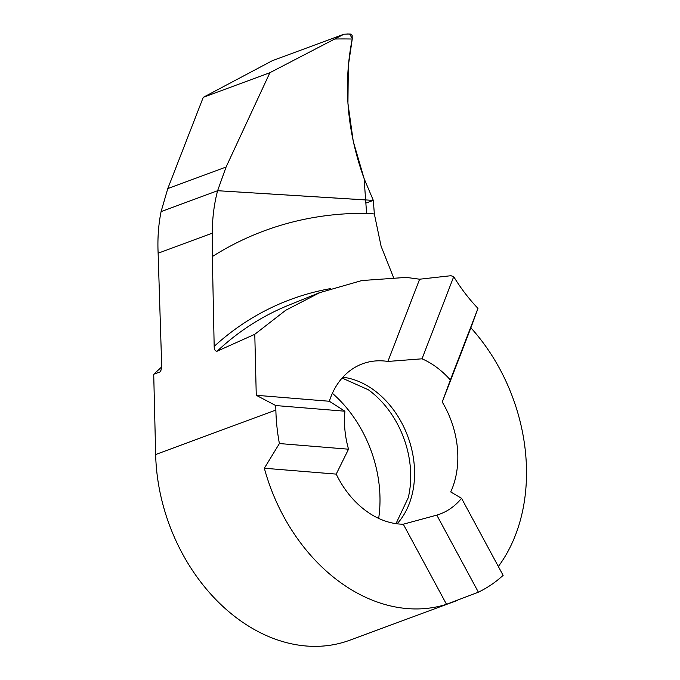 <?xml version="1.0" encoding="UTF-8"?>
<svg xmlns="http://www.w3.org/2000/svg" width="680" height="680" viewBox="0 0 680 680"><rect width="100%" height="100%" fill="white"/><g stroke="black" fill="none" stroke-linecap="round" stroke-linejoin="round"><path stroke-width="1.02" d="M378.666 518.398A113.424 85.731 69.7 0 0 379.398 487.194A113.424 85.731 69.7 0 0 332.384 393.312M342.108 378.054L368.381 389.801A86.912 65.697 -110.3 0 1 410.252 466.387A86.912 65.697 -110.3 0 1 408.28 497.633L395.981 523.651M436.798 515.134A83.903 63.418 69.7 0 0 439.815 514.123A83.903 63.418 69.7 0 0 461.541 498.304L503.123 575.356A170.909 129.183 69.7 0 1 478.38 592.178L436.798 515.134L403.282 524.203A83.903 63.418 -110.3 0 1 399.322 524.034A83.903 63.418 -110.3 0 1 336.217 474.113L348.534 449.2A83.903 63.418 69.7 0 1 344.938 411.213L329.332 401.26A83.903 63.418 -110.3 0 1 362.5 363.808A83.903 63.418 -110.3 0 1 383.911 360.969A83.903 63.418 -110.3 0 1 387.898 361.445L422.017 358.81L453.721 276.666A155.371 117.436 69.7 0 0 477.981 308.397L450.356 379.975A83.903 63.418 69.7 0 0 422.017 358.81M457.402 600.398L349.792 640.212A170.909 129.183 -110.3 0 1 306.187 646A170.909 129.183 -110.3 0 1 155.652 454.529L275.859 410.048A170.909 129.183 69.7 0 0 279.395 443.547L348.534 449.2M336.217 474.113L264.341 468.239A170.909 129.183 69.7 0 0 407.311 608.583A170.909 129.183 69.7 0 0 446.513 604.308L403.282 524.203M264.341 468.239L279.395 443.547M161.67 366.962L153.714 374.247L160.046 371.96L161.024 370.183L161.687 365.806L158.125 253.206C157.445 238.637 158.431 224.774 161.083 211.624L167.781 188.598L203.244 97.35L269.892 72.692L226.091 167.017L217.608 190.706L161.083 211.624L217.608 190.706C214.072 204.153 212.304 218.297 212.296 233.155L212.339 256.564A437.197 347.403 -112.4 0 1 366.596 213.333L365.627 199.937L217.608 190.706L373.32 200.387L374.349 213.962L381.106 246.27L393.482 277.363M498.346 566.5A170.909 129.183 69.7 0 0 470.883 327.811L477.981 308.397M453.721 276.666L450.908 275.714L419.628 279.208L387.898 361.445M212.339 256.564L214.174 346.383C214.217 349.673 215.212 351.271 217.158 351.195L254.787 334.296L285.694 310.284L319.778 292.638L361.786 280.551L406.224 277.398L419.628 279.208M254.787 334.296L256.258 395.284L329.332 401.26M450.356 379.975L442.238 402.033A83.903 63.418 -110.3 0 1 450.738 491.938L461.541 498.304M470.883 327.811L442.238 402.033M275.859 410.048L275.757 405.552L344.938 411.213M275.757 405.552L256.258 395.284M478.38 592.178L446.513 604.308M153.714 374.247L155.652 454.529M214.174 346.383A363.647 288.957 -112.4 0 1 330.531 288.609M374.349 213.962A437.214 347.421 67.6 0 0 366.596 213.333M365.865 203.15L373.32 200.387L364.098 178.551L373.32 200.387L365.627 199.937L364.098 178.551C347.055 131.469 343.102 84.966 352.223 39.041L352.155 35.368L350.633 34.085M203.244 97.35L272.264 60.733L343.969 34.204L348.993 34.042M269.892 72.692L343.969 34.204M364.098 178.551L353.243 141.27L347.939 103.326L348.304 65.892L352.308 38.556L349.699 34.23M342.865 377.204A83.903 63.418 -110.3 0 1 407.839 436.5A83.903 63.418 -110.3 0 1 397.111 523.804M158.125 253.206L212.296 233.155M217.158 351.195A358.972 285.251 -112.4 0 1 288.745 305.167L319.506 292.68M167.781 188.598L226.091 167.017M335.206 39.015A614.941 488.648 -112.4 0 1 352.223 39.041M346.868 34L350.302 34.068"/></g></svg>
